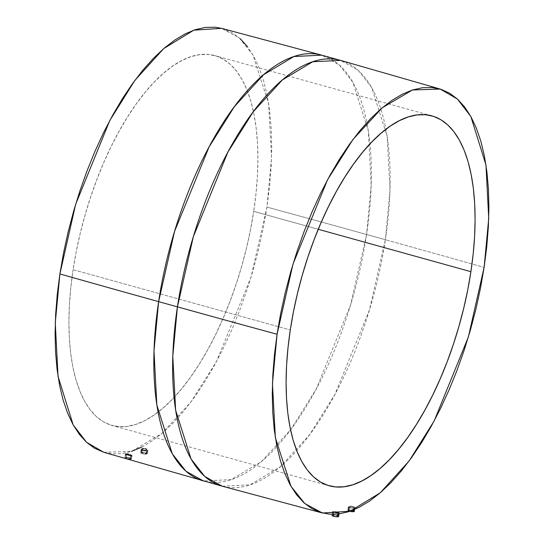 <?xml version="1.0" encoding="UTF-8"?>
<svg xmlns="http://www.w3.org/2000/svg" width="544" height="544" viewBox="0 0 544 544"><rect width="100%" height="100%" fill="white"/><g stroke="black" fill="none" stroke-linecap="round" stroke-linejoin="round"><path stroke-width="0.41" stroke-dasharray="2.72 2.04" d="M141.896 452.628A2.4 0.592 8.6 0 0 141.61 452.853A2.4 0.592 8.6 0 0 143.358 453.696A2.4 0.592 8.6 0 0 146.071 453.791L146.594 450.31L143.358 450.221L142.242 449.194L141.896 452.628L142.433 449.079L144.786 448.95L146.805 449.745L146.071 453.791A2.4 0.592 8.6 0 0 146.356 453.567A2.4 0.592 8.6 0 0 144.609 452.724A2.4 0.592 8.6 0 0 141.896 452.628L141.882 453.193L143.283 453.682L146.343 453.608L144.684 452.737L141.896 452.628M142.222 449.636L142.433 449.079L143.861 448.868L146.887 449.902L146.329 450.405L144.711 450.48L142.65 449.949L142.147 449.33M142.895 450.425L141.311 449.602L141.338 448.99L141.059 452.397A3.359 0.823 8.6 0 0 140.658 452.703A3.359 0.823 8.6 0 0 143.106 453.893A3.359 0.823 8.6 0 0 146.907 454.022L147.431 450.554L146.907 454.022A3.359 0.823 8.6 0 0 147.302 453.71A3.359 0.823 8.6 0 0 144.854 452.526A3.359 0.823 8.6 0 0 141.059 452.397L141.97 448.698L141.188 449.385L142.895 450.425L146.044 450.826L147.689 450.391L145.438 450.826M147.132 449.303L146.139 448.916L147.132 449.303M143.596 448.535L142.44 448.603M126.086 457.728A2.4 0.592 8.6 0 0 125.807 457.953A2.4 0.592 8.6 0 0 127.554 458.796A2.4 0.592 8.6 0 0 130.268 458.891L130.791 455.416L128.493 455.199L126.364 454.294L126.086 457.728L126.623 454.179L130.961 455.097L130.268 458.891A2.4 0.592 8.6 0 0 130.546 458.667A2.4 0.592 8.6 0 0 128.799 457.824A2.4 0.592 8.6 0 0 126.086 457.728L128.874 457.844L130.54 458.708L127.48 458.782L126.079 458.293L126.086 457.728M126.46 454.485L128.017 454.22L130.961 455.097L128.948 455.287L126.364 454.294M126.147 453.9L126.602 453.893L125.793 453.934L125.256 457.497A3.359 0.823 8.6 0 0 124.855 457.81A3.359 0.823 8.6 0 0 127.303 458.993A3.359 0.823 8.6 0 0 131.097 459.122L131.628 455.661L131.097 459.122A3.359 0.823 8.6 0 0 131.498 458.816A3.359 0.823 8.6 0 0 129.05 457.633A3.359 0.823 8.6 0 0 125.256 457.497L125.548 454.002L126.167 454.689L128.404 455.348L131.995 455.491L130.812 455.695M131.866 455.206L129.016 454.199L131.995 455.491M333.248 515.263A2.4 0.592 8.6 0 0 332.962 515.481A2.4 0.592 8.6 0 0 334.71 516.331A2.4 0.592 8.6 0 0 337.423 516.419L337.96 512.87L333.513 511.897L333.248 515.263L333.771 511.782L338.13 512.57L337.423 516.419A2.4 0.592 8.6 0 0 337.708 516.202A2.4 0.592 8.6 0 0 335.961 515.352A2.4 0.592 8.6 0 0 333.248 515.263L333.234 515.821L334.635 516.31L337.695 516.236L336.036 515.372L333.248 515.263M333.513 511.979L336.09 511.938L338.225 512.754L335.648 512.7L333.513 511.897M338.796 513.087L338.667 513.958L339.041 513.019L338.443 513.121L338.796 513.087M339.164 512.924L338.422 512.353L339.034 512.666M337.416 512.04L336.178 511.775L337.416 512.04M334.886 511.591L336.178 511.775L334.886 511.591M332.935 511.564L333.751 511.523L332.568 511.72L333.785 512.414L338.443 513.121L334.322 512.564L332.69 511.632L332.411 515.032L332.935 511.564M338.66 516.344A3.359 0.823 8.6 0 0 336.212 515.161A3.359 0.823 8.6 0 0 332.411 515.032A3.359 0.823 8.6 0 0 332.017 515.338L332.554 511.754M349.051 510.156A2.4 0.592 8.6 0 0 348.772 510.381A2.4 0.592 8.6 0 0 350.52 511.224A2.4 0.592 8.6 0 0 353.233 511.319L353.763 507.77L350.52 507.756L349.377 507.219L349.581 506.682L349.051 510.156L349.581 506.682L351.934 506.505L353.974 507.219L353.233 511.319A2.4 0.592 8.6 0 0 353.512 511.095A2.4 0.592 8.6 0 0 351.764 510.252A2.4 0.592 8.6 0 0 349.051 510.156L351.839 510.265L353.505 511.136L350.438 511.21L349.044 510.721L349.051 510.156M349.377 507.219L349.581 506.682L351.009 506.45L353.974 507.219L353.505 507.865L351.88 507.967L350.132 507.64L349.296 506.926M354.606 507.987L354.362 509.572L354.865 507.824L354.232 508.116L354.606 507.987M355.001 507.634L354.294 506.797L354.892 507.212M353.294 506.444L352.043 506.212L353.294 506.444M350.744 506.138L352.043 506.212L350.744 506.138M349.581 506.226L350.132 506.165L349.581 506.226M348.738 506.464L348.459 507.212L350.057 507.96L354.232 508.116L350.057 507.96L348.459 507.212L348.738 506.464L348.214 509.925L348.738 506.464M355.021 507.566L354.464 511.244A3.359 0.823 8.6 0 0 352.016 510.054A3.359 0.823 8.6 0 0 348.214 509.925A3.359 0.823 8.6 0 0 347.82 510.238A3.359 0.823 8.6 0 0 349.826 511.319M73.093 269.681L290.278 329.997L73.093 269.681L76.255 251.512L80.254 233.233L85.061 215.03L90.617 197.064L96.873 179.527L103.768 162.568L111.241 146.363L119.218 131.07L127.616 116.824L136.367 103.775L145.37 92.038L154.55 81.736L163.812 72.957L173.074 65.797L182.24 60.316L191.23 56.569L199.947 54.597L208.311 54.42L216.247 56.032L223.672 59.418L230.52 64.546L236.715 71.373L242.209 79.832L246.942 89.835L250.872 101.286L253.96 114.084L256.176 128.092L257.496 143.188L257.91 159.222L257.414 176.038L256.013 193.474L253.722 211.364A191.944 82.328 105.5 0 0 214.771 55.583A191.944 82.328 105.5 0 0 73.093 269.681A191.944 82.328 105.5 0 0 112.05 425.462A191.944 82.328 105.5 0 0 253.722 211.364L250.56 229.534L246.561 247.812L241.76 266.023L236.205 283.982L229.942 301.526L223.047 318.478L215.574 334.682L207.597 349.982L199.199 364.222L190.454 377.278L181.444 389.008L172.271 399.316L163.003 408.088L153.741 415.256L144.575 420.73L135.585 424.476L126.868 426.448L118.504 426.632L110.568 425.02L103.142 421.634L96.302 416.5L90.1 409.673L84.606 401.22L79.873 391.218L75.942 379.76L72.855 366.969L70.645 352.954L69.319 337.858L68.904 321.824L69.401 305.007L70.802 287.572L73.093 269.681M318.247 229.282L253.722 211.364L318.247 229.282M222.272 486.207L250.118 484.82L280.418 466.643L309.631 434.697L334.927 394.42L369.451 309.937L385.37 239.72A6767.122 1664.443 -171.4 0 1 484.112 267.417A6767.122 1664.443 8.6 0 0 385.37 239.72A220.973 94.785 -74.5 0 1 222.272 486.207M366.574 234.505L385.37 239.72L366.574 234.505L350.656 304.715L316.132 389.205L290.836 429.481L261.623 461.421L231.322 479.597L203.476 480.984A220.973 94.785 105.5 0 0 366.574 234.505A6767.122 1664.443 8.6 0 0 266.934 207.101A6767.122 1664.443 -171.4 0 1 366.574 234.505A220.973 94.785 105.5 0 0 321.728 55.155L339.272 64.947L352.92 82.355L368.363 131.124L371.212 185.103L366.574 234.505M103.809 452.302L131.526 451.377L161.786 433.582L191.026 401.894L216.383 361.733L250.995 277.29L266.934 207.101L269.559 186.592L271.164 166.607L271.728 147.336L271.252 128.955L269.742 111.649L267.199 95.588L263.663 80.92L259.162 67.796L253.735 56.324L247.438 46.634M146.139 448.916L144.894 448.644M129.016 454.199L126.602 453.893M240.332 38.814L232.485 32.932L221.639 28.363M103.856 452.316L111.935 453.846L121.523 453.642L131.519 451.377M141.821 447.086L152.327 440.81L162.942 432.596L173.563 422.538L184.083 410.727L194.405 397.276L204.435 382.316L214.064 365.99L223.203 348.452L231.771 329.882L239.673 310.447L246.847 290.34L253.218 269.749L258.72 248.88L263.31 227.929L266.934 207.101L271.551 157.665L268.634 103.666L253.008 55.039L239.224 37.828L221.551 28.342M340.524 60.377A220.973 94.785 -74.5 0 1 385.37 239.72L390.007 190.318L387.158 136.34L371.715 87.577L358.068 70.162L340.524 60.377M348.459 507.212L348.344 506.811M354.328 510.952L351.485 509.959L348.582 509.844L347.956 510.524L350.159 511.401M332.411 515.032L335.675 515.059L338.524 516.052M125.426 454.097L125.793 453.934M130.281 455.654L129.683 455.58M125.256 457.497L124.868 457.756L125.236 458.286L127.194 458.973L130.274 459.258L131.485 458.864L129.159 457.654L125.256 457.497M141.311 449.602L141.202 449.181M141.059 452.397L144.962 452.547L147.288 453.764L145.534 454.165L143.004 453.866L140.794 452.996L141.059 452.397M141.61 452.853L142.134 449.378M147.846 450.126L147.302 453.71M125.807 457.953L126.351 454.328M132.008 455.45L131.498 458.816M332.962 515.481L333.499 511.924M339.177 512.89L339.028 513.91M348.772 510.381L349.282 506.974M431.95 115.899L214.771 55.583M329.229 485.778L112.05 425.462M348.33 506.872L347.82 510.238M353.512 511.095L354.062 507.47M337.708 516.202L338.232 512.727M125.412 454.131L124.855 457.81M130.546 458.667L131.063 455.267M141.182 449.249L140.658 452.703M146.356 453.567L146.894 450.004"/><path stroke-width="0.82" d="M144.894 448.644L146.139 448.916M142.44 448.603L143.596 448.535M126.602 453.893L129.016 454.199M125.793 453.934L126.147 453.9M332.017 515.338A3.359 0.823 8.6 0 0 334.458 516.521A3.359 0.823 8.6 0 0 338.259 516.65L338.667 513.958L338.259 516.65A3.359 0.823 8.6 0 0 338.66 516.344L339.028 513.91M349.826 511.319A3.359 0.823 8.6 0 0 354.062 511.55L354.362 509.572L354.062 511.55A3.359 0.823 8.6 0 0 354.464 511.244M290.278 329.997A191.944 82.328 -74.5 0 1 431.95 115.899A191.944 82.328 -74.5 0 1 470.907 271.68L318.247 229.282L470.907 271.68L473.198 253.79L474.599 236.354L475.096 219.538L474.681 203.504L473.355 188.408L471.145 174.393L468.058 161.602L464.127 150.144L459.394 140.141L453.9 131.689L447.698 124.862L440.858 119.728L433.432 116.341L425.496 114.73L417.132 114.913L408.415 116.885L399.425 120.632L390.259 126.106L380.997 133.273L371.729 142.045L362.556 152.354L353.546 164.084L344.801 177.14L336.403 191.379L328.426 206.679L320.953 222.884L314.058 239.836L307.795 257.38L302.24 275.339L297.439 293.549L293.44 311.828L290.278 329.997L287.987 347.888L286.586 365.323L286.09 382.14L286.504 398.174L287.824 413.27L290.04 427.278L293.128 440.076L297.058 451.527L301.791 461.53L307.285 469.989L313.48 476.816L320.328 481.943L327.753 485.33L335.689 486.941L344.053 486.764L352.77 484.792L361.76 481.046L370.926 475.565L380.188 468.404L389.45 459.626L398.63 449.324L407.633 437.587L416.384 424.538L424.782 410.292L432.759 394.998L440.232 378.794L447.127 361.835L453.383 344.298L458.939 326.332L463.746 308.128L467.745 289.85L470.907 271.68A191.944 82.328 -74.5 0 1 329.229 485.778A191.944 82.328 -74.5 0 1 290.278 329.997M221.639 28.363L214.88 27.2L205.292 27.411L195.296 29.668L184.994 33.959L174.488 40.242L163.873 48.45L153.252 58.507L142.732 70.319L132.41 83.776L122.386 98.736L112.758 115.063L103.612 132.593L95.05 151.171L87.142 170.605L79.968 190.713L73.596 211.296L68.095 232.166L63.512 253.116L59.888 273.945A6767.122 1664.443 8.6 0 0 158.63 301.641L177.426 306.857A6767.122 1664.443 8.6 0 0 277.066 334.261L293.005 264.071L327.617 179.629L352.974 139.468L382.214 107.78L412.474 89.984L440.191 89.06L457.443 99.062L470.846 116.511L485.969 164.988L488.723 218.477L484.112 267.417L468.35 337.042L434.214 420.838L409.197 460.884L380.263 492.796L350.186 511.19L322.449 513.019L304.776 503.533L290.992 486.322L275.366 437.696L272.449 383.697L277.066 334.261A6767.122 1664.443 -171.4 0 1 177.426 306.857L172.788 356.259L175.637 410.237L191.08 459.007L204.728 476.415L222.272 486.207A220.973 94.785 -74.5 0 1 177.426 306.857L158.63 301.641A220.973 94.785 105.5 0 0 203.476 480.984L185.932 471.199L172.285 453.784L156.842 405.022L153.993 351.043L158.63 301.641A6767.122 1664.443 -171.4 0 1 59.888 273.945L55.277 322.884L58.031 376.373L73.154 424.85L86.557 442.299L103.809 452.302L222.272 486.207L322.449 513.019M247.438 46.634L240.332 38.814M440.191 89.06L340.524 60.377L312.678 61.764L282.377 79.941L253.164 111.88L227.868 152.157L193.344 236.647L177.426 306.857A220.973 94.785 -74.5 0 1 340.524 60.377L321.728 55.155A220.973 94.785 105.5 0 0 158.63 301.641L174.549 231.424L209.073 146.941L234.369 106.665L263.582 74.718L293.882 56.542L321.728 55.155L221.551 28.342L193.814 30.172L163.737 48.566L134.803 80.478L109.786 120.523L75.65 204.32L59.888 273.945L57.256 294.454L55.651 314.439L55.087 333.717L55.563 352.09L57.079 369.396L59.616 385.458L63.152 400.126L67.66 413.256L73.086 424.721L79.376 434.411L86.482 442.238L94.33 448.12L103.856 452.316M131.519 451.377L141.821 447.086M277.066 334.261L280.69 313.432L285.28 292.482L290.782 271.612L297.153 251.022L304.327 230.914L312.229 211.48L320.797 192.909L329.936 175.372L339.565 159.045L349.595 144.085L359.917 130.635L370.437 118.823L381.058 108.766L391.673 100.552L402.179 94.275L412.481 89.984L422.477 87.72L432.065 87.516L441.157 89.359L449.67 93.242L457.518 99.124L464.624 106.95L470.914 116.64L476.34 128.105L480.848 141.236L484.384 155.904L486.921 171.965L488.437 189.271L488.913 207.645L488.349 226.923L486.744 246.908L484.112 267.417L480.488 288.245L475.905 309.196L470.404 330.065L464.032 350.649L456.858 370.756L448.95 390.191L440.388 408.768L431.242 426.299L421.614 442.626L411.59 457.586L401.268 471.043L390.748 482.854L380.127 492.912L369.512 501.119L359.006 507.402L348.704 511.693L338.708 513.951L329.12 514.162L320.022 512.319L311.515 508.429L303.668 502.547L296.562 494.727L290.265 485.037L284.838 473.566L280.337 460.442L276.801 445.774L274.258 429.712L272.748 412.406L272.272 394.026L272.836 374.755L274.441 354.77L277.066 334.261M349.561 511.251L353.24 511.686L354.314 511.435L354.328 510.952M338.524 516.052L337.892 516.739L335.648 516.718L332.758 516.004L332.03 515.284M129.683 455.58L125.426 454.097M130.812 455.695L130.281 455.654M145.438 450.826L142.895 450.425"/></g></svg>
